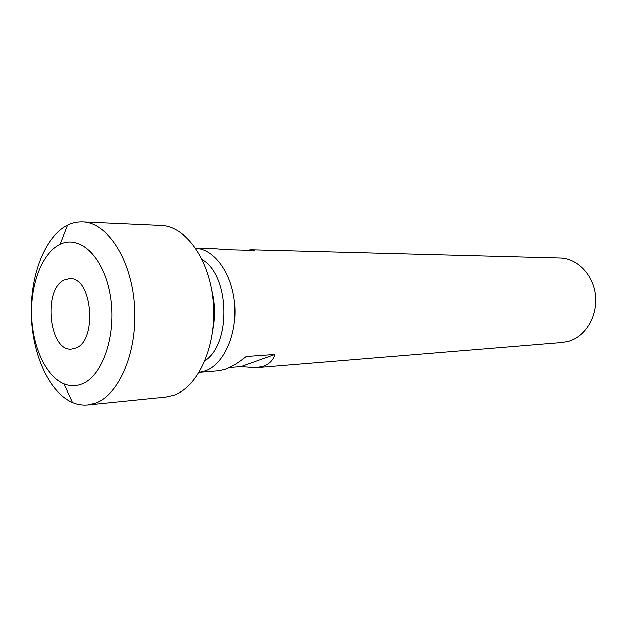 <?xml version="1.0" encoding="UTF-8"?>
<svg xmlns="http://www.w3.org/2000/svg" width="627" height="627" viewBox="0 0 627 627"><rect width="100%" height="100%" fill="white"/><g stroke="black" fill="none" stroke-linecap="round" stroke-linejoin="round"><path stroke-width="0.94" d="M75.718 348.079C97.632 340.532 91.95 276.413 69.699 278.607L64.228 280.01C42.769 289.549 49.29 351.794 71.658 349.082L75.718 348.079M81.784 384.006C75.867 386.303 69.973 386.271 64.095 383.896C46.28 376.592 32.839 347.766 31.601 316.611C30.292 285.457 41.296 254.993 58.358 245.228L60.208 244.264C80.162 234.255 104.294 257.572 110.383 296.226C116.755 334.755 102.601 376.286 81.784 384.006M95.39 403.114L87.749 404.909C82.615 405.403 77.568 404.603 72.599 402.503C49.776 392.721 32.917 356.199 31.35 317.05C29.72 277.902 43.482 239.381 65.302 226.48L67.661 225.211C72.505 222.844 77.505 221.762 82.654 221.974C107.264 222.561 131.255 258.865 134.491 304.887C137.956 350.861 119.592 394.626 95.39 403.114M82.654 221.974L161.021 225.508C186.054 226.175 210.225 260.189 213.392 303.162C216.793 346.096 198.179 387.102 173.569 395.269L165.794 397.016L87.749 404.909M195.726 248.253C214.528 248.974 232.28 273.56 234.647 304.236C237.186 334.889 223.674 364.538 205.295 370.941L199.174 372.383L219.121 370.745L225.203 369.319C231.222 367.132 238.205 362.861 246.145 356.52L274.932 354.467C273.168 360.188 269.304 364.099 263.34 366.207L255.887 367.712L240.878 366.599L229.443 367.516M247.069 250.181L251.027 249.718L559.88 257.94C577.302 258.246 593.424 274.783 595.517 295.482C597.766 316.157 585.461 336.534 568.47 341.307L562.231 342.46L255.887 367.712M251.027 249.718L254.17 250.361L225.305 249.609L217.404 248.825L195.718 248.245M202.215 259.57C229.772 275.143 231.677 343.635 205.029 360.721M211.84 290.489C215.092 303.35 215.445 316.29 212.914 329.316M274.932 354.467L240.878 366.599M64.095 383.896L72.599 402.503M60.208 244.264L67.661 225.211"/></g></svg>
